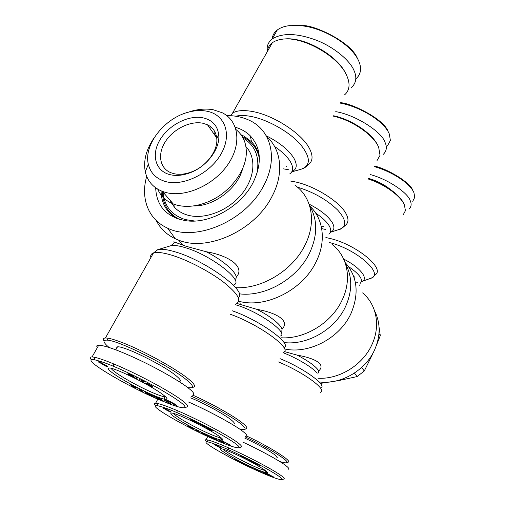 <?xml version="1.0" encoding="UTF-8"?>
<svg xmlns="http://www.w3.org/2000/svg" width="505" height="505" viewBox="0 0 505 505"><rect width="100%" height="100%" fill="white"/><g stroke="black" fill="none" stroke-linecap="round" stroke-linejoin="round"><path stroke-width="0.76" d="M113.417 366.289C120.733 369.218 142.561 379.268 161.442 390.049C179.243 400.49 186.97 406.386 184.603 407.724C181.314 408.229 173.076 405.654 159.896 399.998C131.275 388.37 76.072 356.669 94.814 359.838C100.848 361.365 107.054 363.518 113.417 366.289L113.372 363.789C133.869 372.116 169.061 390.46 182.419 400.673C187.065 404.265 188.643 406.336 187.159 406.897L184.603 407.724M357.42 58.454C351.303 41.688 312.917 24.549 302.703 25.648L292.445 25.401M355.905 78.755C358.342 76.747 359.838 74.191 360.381 71.085C360.854 68.219 360.368 65.025 358.922 61.503C351.789 44.093 322.089 27.573 301.409 25.761L289.46 25.641C284.466 26.222 280.408 27.668 277.295 29.972C274.278 32.263 272.574 35.255 272.182 38.948M146.065 392.435L147.946 393.155C151.683 395.043 153.451 396.217 153.249 396.677L147.296 393.919L151.532 395.68L148.331 393.61L147.163 393.275L149.455 394.575L146.103 393.023L144.411 391.558L146.065 392.435M151.765 395.238L151.532 395.68M176.813 405.363L175.772 405.256L176.03 404.751M175.772 405.256L172.363 403.647L174.919 404.417L168.481 401.456L167.496 400.654L168.348 400.73L172.249 402.573L169.655 401.86L174.49 403.88L176.763 405.465M177.886 413.046C184.565 415.861 202.72 424.307 218.697 433.208C233.859 441.843 240.607 446.698 238.947 447.771C235.886 448.105 227.648 445.322 214.246 439.407C188.801 428.581 144.152 403.59 157.648 405.698C163.873 407.327 170.621 409.776 177.886 413.046L177.918 410.893C196.994 418.986 227.648 434.925 238 442.841C241.074 445.208 242.141 446.59 241.201 446.994L238.947 447.771M202.183 432.848L203.963 433.574C207.094 435.146 208.578 436.105 208.413 436.44L202.871 433.877L206.829 435.581L204.184 433.89L203.023 433.505L204.998 434.616L201.943 433.176L200.725 432.084L202.183 432.848M207.018 435.209L206.842 435.556M230.703 445.189L229.636 445.025L229.838 444.608M229.636 445.025L222.56 441.054L230.722 445.208M228.525 449.766C234.623 452.423 250.158 459.72 263.995 467.295C277.213 474.668 283.217 478.791 282.017 479.655C279.164 479.851 271.071 476.947 257.739 470.95C234.894 460.926 197.575 440.398 207.618 441.888C211.784 442.595 222.61 447.108 228.525 449.766L228.601 447.878C246.358 455.636 273.514 469.732 281.765 476.045C283.898 477.68 284.656 478.645 284.031 478.942L282.017 479.655M247.046 465.168L252.563 468.28L247.374 465.881L251.073 467.516L246.636 465.32L245.746 464.48L247.046 465.168M273.565 476.89L272.504 476.682L272.675 476.329M272.504 476.682L266.754 473.696L266.192 473.217L267.132 473.469L273.508 477.01M242.324 136.691L244.079 137.562C252.336 142.075 257.436 149.063 259.381 158.538M243.094 138.061C255.473 145.554 260.056 157.522 256.83 173.966M194.905 221.038L185.379 219.599C172.514 215.528 165.16 207.164 163.311 194.513L163.102 192.197M242.627 168.601C237.969 188.207 213.672 206.678 193.535 205.92M245.91 146.601C256.578 157.623 254.975 178.379 241.276 194.69C227.679 211.052 204.323 219.845 187.854 215.187C182.255 213.609 177.716 210.869 174.225 206.968L169.832 199.98M236.05 129.608C242.937 135.144 246.364 142.82 246.32 152.636C246.263 170.336 230.728 191.509 210.516 200.756C198.358 206.28 187.077 207.719 176.662 205.074L173.278 203.969C165.829 200.965 160.647 196.022 157.724 189.141M187.431 112.463L192.386 110.917C199.803 108.966 206.804 108.594 213.388 109.8L222.314 112.792C238.897 120.992 242.04 144.209 227.774 164.687C213.703 185.234 185.234 197.809 165.842 192.493L162.408 191.395C153.148 187.639 147.441 181.131 145.295 171.858C143.199 160.767 146.172 149.385 154.214 137.713M206.652 111.163C224.794 114.376 232.332 134.027 221.31 153.539C210.566 173.108 183.908 186.49 165.93 181.661C156.367 178.972 150.509 173.171 148.344 164.27C143.407 144.847 164.58 117.949 188.7 112.11C195.056 110.437 201.041 110.122 206.652 111.163M177.23 218.678C166.663 212.624 161.278 203.351 161.076 190.852M169.977 174.648C155.332 171.094 151.039 154.713 159.921 139.948C168.601 125.133 188.308 114.862 202.827 117.785C212.233 119.9 217.535 125.594 218.728 134.867C220.332 148.647 206.785 166.732 189.975 172.805C182.747 175.481 176.081 176.093 169.977 174.648M202.701 123.207C190.334 120.676 173.594 128.933 165.526 141.381C157.32 153.779 159.485 168.171 170.879 172.723L173.651 173.613C179.06 174.888 184.963 174.339 191.344 171.978C206.191 166.612 218.154 150.654 216.759 138.427C216.083 132.095 212.996 127.55 207.498 124.798L202.701 123.207M235.298 127.26C241.257 128.958 246.27 131.837 250.341 135.902C261.388 148.104 262.228 163.828 252.847 183.081C240.727 206.52 210.162 223.866 186.894 220.849C166.921 217.535 156.512 206.52 155.666 187.797M146.696 176.403C140.358 198.143 148.161 219.517 167.578 228.134C195.662 242.419 246.08 220.792 263.667 185.657C278.665 158.223 270.945 129.665 248.782 120.064C242.166 117.053 234.812 115.557 226.72 115.569M156.272 220.546C160.3 228.614 166.675 234.699 175.393 238.808L178.6 240.134C207.473 252.147 255.158 230.381 272.025 196.42C284.227 173.638 281.399 149.404 266.697 136.609M235.595 287.661C261.741 289.277 292.761 270.396 304.963 245.152C316.793 222.093 311.901 197.089 295.034 185.266M174.351 242.091C173.366 241.428 173.379 241.403 174.389 242.028L186.364 246.364L206.072 251.698C229.1 255.498 245.796 267.145 236.125 277.245M239.193 293.815C265.062 297.256 297.262 278.842 309.483 253.239C317.727 235.444 317.784 219.65 309.647 205.857M238.644 301.195C265.46 308.845 302.874 290.085 316.155 261.704C326.508 241.112 323.389 218.57 309.767 206.053M280.963 337.782C304.679 339.379 331.734 322.809 342.119 300.103C352.193 279.372 347.535 256.3 332.303 244.603M104.036 340.957C102.831 339.12 103.285 338.135 105.4 338.003L106.946 338.066C110.406 338.432 115.841 340.067 123.245 342.971C144.165 351.07 176.775 369.155 188.567 379.053C194.034 383.585 195.744 386.268 193.712 387.095L193.459 387.171M236.365 303.284L256.868 309.344C276.475 312.652 290.375 320.896 282.036 329.071M283.974 342.56C307.45 345.483 335.232 329.336 345.584 306.484C352.452 290.918 352.433 276.708 345.527 263.856M344.41 94.972C346.689 93.122 348.141 90.761 348.753 87.883C349.466 84.392 348.848 80.428 346.903 75.99C339.328 56.667 302.438 35.678 281.992 39.257C278.015 39.788 274.796 40.962 272.321 42.786C269.329 45.052 267.65 48.025 267.284 51.699M109.055 347.44C102.919 342.238 102.389 339.815 107.451 340.168C119.129 340.572 170.892 366.542 186.642 379.949C191.969 384.337 193.661 386.931 191.711 387.726L187.91 387.701M284.542 348.942C308.972 354.459 340.054 338.009 351.057 313.334C359.39 293.291 357.382 276.311 345.029 262.392M317.986 378.245C339.505 379.514 363.108 364.793 372.046 344.372C380.77 325.599 376.421 304.319 362.622 292.913M116.434 348.721C115.727 347.547 116.081 346.922 117.482 346.847C123.782 345.679 163.513 365.197 175.942 375.625C180.531 379.381 181.579 381.37 179.086 381.591M192.847 395.156C211.709 403.52 234.705 416.524 242.873 423.348C246.554 426.39 247.715 428.202 246.371 428.795L246.156 428.865M284.391 351.581L297.237 355.148C313.971 358.083 325.902 363.84 319.078 370.601M319.084 381.919C340.705 384.898 365.689 370.462 374.76 349.523C380.6 335.749 380.555 322.91 374.628 311.004M377.033 160.571L380.025 155.325L378.662 147.207C373.713 135.125 352.212 120.215 333.414 116.156M191.515 396.311C209.96 404.41 233.045 417.389 241.156 424.124C244.742 427.066 245.891 428.821 244.603 429.389C243.738 429.73 241.971 429.553 239.301 428.871M190.694 397.896C204.26 403.35 224.536 414.403 231.303 419.983C234.408 422.515 235.122 423.865 233.43 424.042M246.699 436.036C270.377 447.171 292.42 461.204 288.229 462.151L288.039 462.214M403.318 214.593L405.427 210.673L404.398 204.904C400.642 195.858 384.286 184.06 368.044 178.94M245.354 436.964C268.553 447.79 290.76 461.804 286.644 462.706C285.716 463.079 283.381 462.662 279.637 461.463M111.087 368.328C111.624 369.275 113.234 370.72 115.929 372.652C124.047 378.523 141.406 387.928 153.362 392.972C158.216 395.03 161.802 396.273 164.119 396.709L165.589 396.816M113.657 373.732C109.238 370.569 107.578 368.713 108.663 368.177C111.157 365.879 150.193 384.829 162.736 394.493C167.704 398.268 168.386 399.853 164.769 399.253C156.714 398.016 125.852 382.582 113.657 373.732M244.792 438.119C258.535 444.583 268.628 450.233 275.086 455.055C277.277 456.836 277.782 457.789 276.601 457.928M389.955 189.129C383.63 184.142 376.427 180.544 368.334 178.334M173.43 413.462L176.485 416.051C182.835 420.652 198.036 428.846 209.146 433.681C214.549 436.042 218.381 437.425 220.628 437.829L221.259 437.898M174.452 416.991C171.454 414.851 170.324 413.595 171.05 413.223C172.792 411.158 209.796 429.004 219.94 436.863C223.317 439.413 223.759 440.493 221.272 440.108C214.593 439.211 184.502 424.333 174.452 416.991M222.857 449.122L224.706 450.611C231.732 455.34 241.384 460.522 253.655 466.166C259.393 468.722 263.313 470.187 265.428 470.565L266.053 472.623C263.806 472.207 259.646 470.641 253.567 467.92C238.089 461.052 217.87 449.425 220.445 448.781C221.594 448.472 225.861 449.936 233.241 453.187C250.979 460.964 273.129 474.182 266.053 472.623M179.357 219.366C169.699 214.354 164.138 206.501 162.686 195.814L162.414 191.401L173.278 203.969M214.997 135.485L216.26 135.435M213.464 133.295L215.54 133.238M213.331 133.105L215.313 132.701M241.043 134.759L244.016 136.173L251.465 141.716C255.366 145.705 257.973 150.572 259.286 156.31M209.285 127.342L210.92 126.963M239.793 301.472L240.329 304.736M345.862 73.869C337.921 55.588 303.884 36.265 284.214 39.049M377.879 145.604C372.74 133.793 351.72 119.496 333.609 115.771M97.351 347.623C96.266 346.045 96.733 345.224 98.753 345.149C105.943 345.691 119.641 350.723 139.847 360.235C160.344 369.944 181.623 382.468 188.801 388.402C194.103 392.6 195.195 394.878 192.064 395.245M379.047 327.07L380.297 335.629L378.977 333.578M361.668 367.451L364.282 370.979L372.772 353.79M376.446 345.306L380.297 335.629M320.378 383.396L338.306 380.675L357.117 376.572L354.428 373.094M351.246 87.756C356.158 83.224 357.111 77.555 354.106 70.757C350.325 60.796 333.653 46.511 314.956 39.693C296.46 33.115 282.219 32.857 272.233 38.91C268.174 42.161 266.545 46.264 267.341 51.213M91.342 359.743C89.625 357.811 89.871 356.871 92.074 356.94L94.195 357.205C98.349 358.026 104.743 360.223 113.372 363.789M357.117 376.572L364.282 370.979M403.766 203.629C399.998 194.791 384.015 183.365 368.265 178.48M164.138 401.544L156.96 397.656L160.072 399.84L158.557 399.209L153.545 395.693L160.824 399.644L157.623 397.391L159.151 398.028L164.138 401.544M139.519 389.772L142.89 391.432L139.62 389.589M132.31 385.536L137.758 388.187L133.939 387.322L131.906 386.243L129.829 383.996L131.956 385.119L132.31 385.536L131.906 386.243M163.847 400.055L165.47 400.585L164.384 399.834L165.659 400.25L170.949 403.987L163.847 400.055M130.05 374.931L128.055 373.915L127.942 373.195L133.377 375.853L130.075 374.697L134.803 377.424L129.476 375.108L128.081 374.173L132.531 376.37L130.157 374.735M148.912 384.059L152.927 386.596L149.209 384.475L148.249 384.204L151.727 386.489L146.235 383.775L145.377 383.08L145.692 382.904L148.912 384.059M135.681 378.264L136.198 377.235L137.373 377.809L136.83 378.819L135.681 378.264L136.23 377.254M142.416 380.568L144.689 381.717L143.344 382.241L141.04 381.004L141.899 380.65L139.304 379.438L142.416 380.568M103.291 363.928L107.723 366.466L105.968 366.251L98.305 361.763L100.11 362.142L103.291 363.928M188.561 402.024C208.407 410.54 237.142 426.308 243.385 431.838C246.926 434.635 247.671 436.162 245.613 436.434M383.327 154.309C386.596 151.102 387.196 147.176 385.119 142.53C382.058 131.83 355.198 114.73 335.749 111.649M146.374 392.518L146.103 393.023M168.784 400.882L168.481 401.456M162.692 400.528L162.515 400.863M160.994 399.329L160.824 399.644M158.721 398.893L158.557 399.209M134.229 386.798L133.939 387.322M165.653 400.244L165.47 400.585M169.876 403.224L169.693 403.571M166.839 399.247L166.366 398.912M128.346 373.391L128.055 373.915M132.689 375.954L132.512 376.276M132.739 375.979L132.531 376.37M133.175 376.225L132.84 376.831M133.623 376.484L133.314 377.046M133.989 376.724L133.724 377.216M134.336 376.957L134.109 377.361M145.674 382.904L145.503 383.226M145.945 382.941L145.705 383.396M146.298 383.017L145.983 383.604M146.595 383.099L146.235 383.775M147.056 383.251L146.639 384.027M147.58 383.453L147.119 384.311M150.155 385.163L149.827 385.769M150.629 385.435L150.326 386.003M151.064 385.7L150.799 386.199M151.367 385.908L151.14 386.325M151.633 386.104L151.462 386.426M148.445 383.838L148.249 384.204M148.527 383.876L148.337 384.223M143.868 381.275L143.344 382.241M98.955 361.744L98.715 362.173M99.397 361.87L99.087 362.426M99.921 362.066L99.554 362.716M100.337 362.243L99.813 362.868M102.382 363.316L102.029 363.947M102.414 363.335L102.048 363.991M102.584 363.436L102.187 364.143M102.862 363.619L102.452 364.345M103.007 363.714L102.597 364.446M103.418 364.055L103.039 364.73M106.366 365.544L105.968 366.251M106.782 365.797L106.429 366.434M106.991 365.929L106.662 366.516M107.23 366.087L106.94 366.598M107.451 366.245L107.218 366.668M107.628 366.384L107.451 366.706M155.641 405.584C154.031 404 154.031 403.217 155.641 403.23L157.042 403.388C161.133 404.17 168.089 406.67 177.918 410.893M387.417 145.932L390.384 140.459L389.311 133.97C383.863 120.581 358.948 106.416 340.294 103.127M388.194 131.717C384.179 118.921 350.773 102.925 340.402 102.692M134.368 386.622L132.764 385.776M132.67 385.959L134.267 386.805M166.757 401.027L166.587 401.355L165.608 401.033L165.924 400.433M168.411 402.195L168.247 402.51L166.587 401.355M165.608 401.033L168.247 402.51M147.814 384.475L149.802 385.315L147.814 384.475M147.782 383.535L147.454 384.147M147.889 383.579L147.593 384.141L147.896 383.585M148.167 383.705L147.889 384.217M100.735 362.426L100.179 362.527M100.968 362.54L100.59 362.685M101.549 362.842L100.823 362.798M101.77 362.962L101.404 363.108M102.187 363.196L101.619 363.234M100.022 362.508L101.688 363.512L102.263 363.24L102.016 363.499M105.842 365.835L103.43 364.414L105.842 365.835M106.088 365.38L105.905 365.708M106.258 365.481L106.05 365.86M218.299 440.991L212.024 437.614L214.511 439.35L213.104 438.744L209.095 435.941L215.452 439.375L212.889 437.576L214.316 438.195L218.299 440.991M196.035 430.247L199.058 431.75L196.104 430.102M189.886 426.668L194.797 429.073L190.871 427.931L189.078 426.984L187.816 425.399L189.886 426.668M218.652 440.114L220.597 440.537L224.826 443.51L218.652 440.114M192.462 420.602L190.707 419.705L190.922 419.301L195.763 421.681L192.601 420.482L196.609 422.773L191.073 420.185L194.564 421.808L192.462 420.602L192.683 420.166M209.297 428.808L212.624 430.872L209.203 428.998L211.582 430.626L208.275 429.25L205.832 427.602L209.203 428.998M197.202 423.373L198.269 422.925L199.317 423.436L198.225 423.878L197.202 423.373M203.666 425.803L205.674 426.813L203.925 426.858L201.918 425.791L203.054 425.753L200.712 424.642L203.666 425.803M167.553 409.94L171.328 412.086L169.434 411.651L162.957 407.888L166.985 409.549L167.553 409.94L167.332 410.584M242.842 442.115C260.845 450.372 281.859 462.088 286.417 466.077C288.885 468.021 289.416 469.094 288.014 469.297M409.094 209.12C411.341 206.804 411.726 203.988 410.243 200.681C407.92 192.803 387.853 179.187 370.203 174.528M202.126 432.81L201.943 433.176M223.412 441.269L223.204 441.686M189.451 426.258L189.078 426.984M191.048 427.584L190.871 427.931M222.396 440.177L221.038 439.274M194.703 421.492L194.564 421.808M194.943 421.612L194.69 422.104M195.359 421.845L195.126 422.306M195.713 422.054L195.498 422.47M196.047 422.262L195.864 422.616M206.431 427.672L206.236 428.051M206.671 427.735L206.444 428.19M207.05 427.855L206.772 428.391M207.492 428.013L207.183 428.631M207.858 428.152L207.795 428.985M210.219 429.641L209.985 430.102M210.623 429.881L210.415 430.292M210.926 430.058L210.743 430.424M208.817 428.922L208.489 428.77M198.623 423.095L198.225 423.878M204.317 426.087L203.925 426.858M163.708 408.002L163.506 408.381M164.144 408.147L163.898 408.614M164.384 408.242L164.119 408.741M166.347 409.53L166.183 409.845M166.707 409.385L166.385 410.003M166.82 409.454L166.492 410.079M167.193 409.681L166.858 410.312M167.477 410.325L167.641 410.754M167.761 410.521L168.973 411.436M170.141 411.297L169.863 411.827M170.349 411.417L170.09 411.916M170.595 411.569L170.368 412.011M170.841 411.72L170.646 412.093M206.583 441.793C205.024 440.423 204.853 439.735 206.078 439.729L207.031 439.817C210.907 440.562 218.097 443.245 228.601 447.878M412.724 201.306L414.756 197.31L413.948 192.733C409.94 182.734 390.371 170.974 374.104 166.555M413.065 190.959C410.584 182.229 386.849 168.695 374.363 166.031M323.478 226.606L321.332 226.713M191.572 427.558L190.164 426.82M190.088 426.965L191.496 427.703M221.278 441.01L220.18 440.96L220.426 440.474M222.61 441.944L222.471 442.228L221.127 441.307M220.18 440.96L222.471 442.228M207.877 428.846L209.537 429.622L208.767 429.016M208.281 428.335L207.631 428.606M208.445 428.865L208.085 428.72M165.198 408.595L164.706 408.64M165.413 408.697L165.097 408.798M165.924 408.955L165.305 408.898M166.442 409.233L165.993 409.271M164.662 408.356L164.68 408.753L166.36 409.523M169.068 411.221L167.395 410.249M169.882 411.146L169.724 411.461M261.596 472.522L256.022 469.536L258.061 470.957L256.748 470.376L253.459 468.084L259.097 471.121L257.001 469.65L258.333 470.237L261.596 472.522M241.276 462.656L244.022 464.019L241.333 462.536M235.936 459.569L240.405 461.772L236.491 460.465L234.882 459.619L234.168 458.496L235.936 459.569M262.354 472.061L264.342 472.611L267.808 475.035L262.354 472.061M241.491 456.476L239.925 455.68L240.342 455.485L244.704 457.637L241.699 456.432L245.19 458.363L240.121 456.015L243.315 457.511L241.491 456.476L241.661 456.135M256.691 463.937L259.526 465.572L255.82 463.786L257.916 465.219L253.308 462.713L256.691 463.937M245.575 458.843L247.898 459.222L245.575 458.843M251.724 461.286L253.523 462.195L251.559 461.942L249.786 461.002L251.061 461.16L248.933 460.143L251.724 461.286M218.293 446.275L221.449 448.011L220.035 447.733L214.013 444.375L218.293 446.275M246.8 464.985L246.636 465.32M235.178 459.02L234.882 459.619M266.463 472.642L265.952 472.282M241.731 456.173L241.567 456.507M243.517 457.309L243.322 457.707M243.902 457.511L243.719 457.89M244.237 457.7L244.066 458.048M253.946 462.801L253.788 463.117M254.261 462.902L254.072 463.293M254.64 463.034L254.419 463.495M255.53 463.388L254.93 463.552L255.094 463.205L254.836 463.729M257.095 464.417L256.912 464.796M257.474 464.632L257.31 464.979M246.756 458.767L246.497 459.298M251.85 461.336L251.559 461.942M214.941 444.564L214.77 444.911M215.149 444.64L214.96 445.019M217.295 445.65L217.03 446.174M217.611 445.827L217.339 446.369M218.015 446.073L217.75 446.603M220.256 447.285L220.035 447.733M220.464 447.398L220.249 447.821M220.71 447.544L220.521 447.922M220.963 447.689L220.805 448.017M354.138 276.519L353.74 276.525M237.35 460.314L236.094 459.651M236.031 459.777L237.293 460.434M264.734 472.888L263.787 472.611M265.838 473.658L264.614 473.147M263.698 472.8L265.718 473.905M254.93 463.552L256.628 464.448L255.391 463.685M216.121 445.056L215.679 445.056M216.771 445.372L216.235 445.309M217.207 445.599L216.841 445.631M215.597 444.817L217.131 445.839M219.82 447.43L217.971 446.42L219.82 447.43M156.38 250.24L157.775 249.672C161.347 248.712 167.212 249.464 175.368 251.919C206.21 260.795 248.359 292.124 238.24 297.483M150.85 257.626C150.275 255.315 151.159 253.762 153.488 252.961C157.093 251.837 163.292 252.614 172.085 255.284C187.885 260.157 209.518 271.444 223.456 282.068C237.659 293.424 241.927 300.513 236.258 303.322M283.545 168.859L288.5 169.749M291.783 171.845L300.652 169.39C311.149 165.722 310.903 157.181 299.919 143.78C288.74 131.426 267.309 119.445 250.77 116.39C244.736 115.273 239.742 115.222 235.784 116.232M286.019 166.233L286.411 166.315M301.775 169.049C303.574 168.664 305.702 167.243 308.17 164.788C312.955 161.335 313.315 155.767 309.243 148.079C301.554 133.326 273.237 114.97 252.191 111.453C243.397 109.913 236.858 110.456 232.578 113.076L230.728 115.689M321.704 228.626L325.327 229.403M330.396 232.294L339.335 229.39C347.049 226.423 346.474 219.953 337.611 209.985C326.95 199.721 313.555 192.108 297.426 187.147M339.335 229.39C340.2 229.598 342.207 228.235 345.344 225.299C348.614 222.787 348.835 218.892 346.007 213.621C339.947 201.918 315.139 186.181 295.766 182.008L290.539 181.036M354.15 277.75L355.16 277.984M361.555 281.569L370.298 278.451C385.328 274.966 357.332 249.419 329.595 242.583M370.298 278.451C369.912 278.507 372.456 278.217 375.209 274.808C385.435 268.824 356.966 245.026 330.737 238.631L325.883 237.527M302.703 25.648L301.409 25.761M175.285 242.482L173.935 242.836L171.801 245.234M170.311 245.884L170.557 245.809C173.512 245.013 178.252 245.582 184.773 247.507C210.648 254.791 244.818 281.361 233.916 284.801M291.865 171.713C296.915 169.358 297.578 164.826 293.841 158.109C288.5 149.783 279.303 142.341 266.23 135.782M274.575 146.469C281.923 151.475 287.168 156.518 290.318 161.6C293.569 167.25 293.424 171.296 289.876 173.752M235.519 304.742L237.874 305.487C260.428 312.627 288.589 333.161 280.483 335.995M330.403 232.268C334.335 230.596 334.941 227.338 332.221 222.497C328.067 216.039 320.353 209.91 309.079 204.121M315.726 213.186C322.133 217.453 326.59 221.607 329.102 225.647C331.356 229.523 331.28 232.35 328.862 234.124M232.363 310.827C260.208 320.454 292.862 344.322 283.993 347.743M230.545 314.331C260.403 324.961 293.954 350.028 283.04 352.566M317.815 373.283C319.28 372.551 319.04 371.023 317.096 368.719C313.422 364.667 306.8 360.147 297.237 355.148M282.996 352.66C296.397 357.792 312.14 367.167 316.73 372.671M280.054 358.664C304.3 368.492 327.732 385.744 320.833 388.086M355.312 282.162L357.938 282.213M361.416 281.62C369.401 279.353 360.482 267.467 343.678 259.071M278.451 361.94C303.89 372.387 327.998 390.239 320.366 392.309M234.92 279.543C240.79 276.336 226.309 261.893 206.072 251.698M280.711 331.583C286.209 329.525 274.417 318.2 256.868 309.344M348.526 266.583C359.674 274.202 363.575 279.783 360.216 283.33M172.375 402.927L172.18 403.299M174.389 242.028L173.935 242.836C174.471 242.873 173.341 243.864 170.557 245.809L157.775 249.672L153.488 252.961L105.4 338.003M191.711 387.726L193.712 387.095M244.603 429.389L246.371 428.795M286.644 462.706L288.229 462.151M173.884 204.197L174.225 206.968M148.344 164.27L145.295 171.858M188.7 112.11L192.386 110.917M216.759 138.427L218.728 134.867M191.344 171.978L189.975 172.805M251.465 141.716L250.341 135.902M207.498 124.798L216.714 137.928M167.578 228.134L175.393 238.808M178.6 240.134L183.498 245.487M272.321 42.786L232.578 113.076M107.451 340.168L106.946 338.066M115.815 349.832L117.482 346.847M359.446 284.959L359.042 285.824M92.074 356.94L98.753 345.149M277.295 29.972L272.233 38.91M94.814 359.838L94.195 357.205M169.592 401.216L169.421 401.544M164.119 396.709L164.769 399.253M155.635 403.23L157.831 399.101M157.648 405.698L157.042 403.388M220.628 437.829L221.272 440.108M206.078 439.722L207.719 436.465M207.618 441.888L207.031 439.817"/></g></svg>
